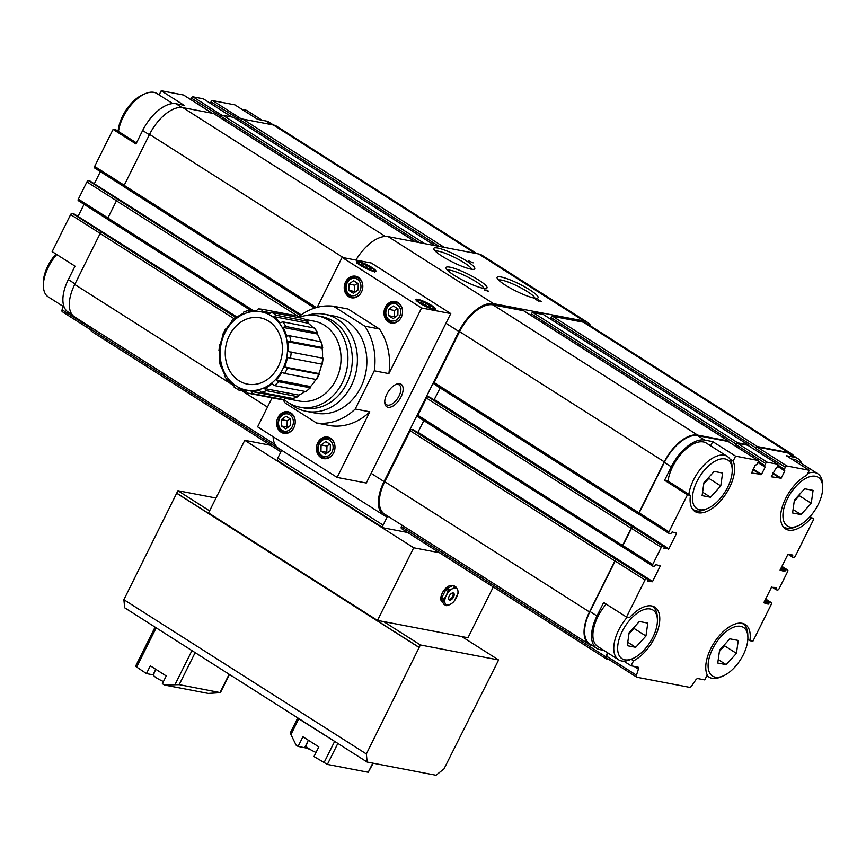 <?xml version="1.0" encoding="UTF-8"?>
<svg xmlns="http://www.w3.org/2000/svg" width="866" height="866" viewBox="0 0 866 866"><rect width="100%" height="100%" fill="white"/><g stroke="black" fill="none" stroke-linecap="round" stroke-linejoin="round"><path stroke-width="1.3" d="M707.241 479.05A13.726 7.047 -57.5 0 1 703.744 483.986L708.853 478.357L720.772 485.934L710.531 497.236L702.11 495.623L703.928 482.708L714.169 471.418L722.601 473.031L720.772 485.934M709.038 477.079L708.853 478.357M797.727 496.391A13.726 7.047 -57.5 0 1 794.23 501.327L799.329 495.698L811.258 503.287L801.007 514.577L792.585 512.964L794.403 500.05L804.655 488.76L813.077 490.373L811.258 503.287M799.513 494.421L799.329 495.698M722.904 646.469A13.726 7.047 -57.5 0 1 719.397 651.394L724.506 645.765L736.436 653.354L726.184 664.655L717.762 663.031L719.581 650.128L729.832 638.827L738.254 640.45L736.436 653.354M724.69 644.499L724.506 645.765M632.418 629.117A13.726 7.047 -57.5 0 1 628.922 634.053L634.031 628.424L645.949 636.012L635.709 647.303L627.287 645.69L629.106 632.775L639.346 621.485L647.779 623.098L645.949 636.012M634.204 627.146L634.031 628.424M715.338 677.158A28.827 14.798 -57.5 0 1 719.202 638.664A28.827 14.798 -57.5 0 1 747.878 637.008A28.827 14.798 -57.5 0 1 723.088 675.978A28.827 14.798 -57.5 0 1 715.338 677.158M790.16 527.08A28.827 14.798 -57.5 0 1 794.025 488.597A28.827 14.798 -57.5 0 1 822.7 486.941A28.827 14.798 -57.5 0 1 797.911 525.911A28.827 14.798 -57.5 0 1 790.16 527.08M699.685 509.738A28.827 14.798 -57.5 0 1 703.549 471.256A28.827 14.798 -57.5 0 1 732.225 469.599A28.827 14.798 -57.5 0 1 707.435 508.559A28.827 14.798 -57.5 0 1 699.685 509.738M624.862 659.805A28.827 14.798 -57.5 0 1 628.727 621.323A28.827 14.798 -57.5 0 1 657.402 619.666A28.827 14.798 -57.5 0 1 632.613 658.636A28.827 14.798 -57.5 0 1 624.862 659.805M316.036 752.457A8.92 1.526 -153.5 0 1 306.066 745.897L308.296 740.181M373.192 763.206L368.234 772.255L327.37 764.418L313.99 756.559L318.818 746.871L302.916 736.76L298.088 746.438L304.659 747.704A10.977 1.884 -153.5 0 1 310.742 749.804M493.284 586.975L467.965 637.744L461.838 636.575L498.61 659.968L444.031 768.835L435.999 775.254L367.141 762.048L366.35 753.94L123.881 599.683L124.682 607.791L336.755 742.714L298.77 718.823L290.944 734.52L296.118 745.182L298.088 746.438M290.944 734.52L290.543 732.387L297.763 717.903L298.77 718.823M163.447 681.52A8.92 1.526 -153.5 0 1 153.466 674.96L155.696 669.245M164.475 685.028L208.262 693.428L220.419 692.648L179.186 684.649L164.475 685.028L162.364 683.685L166.229 675.945L150.327 665.824L146.462 673.575L135.529 666.3L155.068 627.125L194.06 651.936M153.488 674.928A10.977 1.884 26.5 0 0 153.033 674.831L146.462 673.575M336.755 742.714L367.141 762.048M461.838 636.575L377.489 620.402L208.565 512.932L244.764 440.318L270.528 445.254M455.072 586.921A10.565 5.423 -57.5 0 1 456.122 587.126L453.946 585.73A10.565 5.423 -57.5 0 0 452.886 585.535L455.072 586.921L452.474 588.728A9.613 4.936 -57.5 0 1 457.584 589.703L456.122 587.126M443.933 599.207A10.565 5.423 -57.5 0 0 443.695 600.82L445.156 603.396A9.613 4.936 -57.5 0 1 446.261 595.57L443.933 599.207L441.747 597.811L445.622 590.049A10.565 5.423 -57.5 0 1 446.899 588.642L452.886 585.535M445.817 605.475A10.565 5.423 -57.5 0 0 446.878 605.68L450.266 604.381A9.613 4.936 -57.5 0 1 445.156 603.396L445.817 605.475L443.641 604.089L441.519 599.424A10.565 5.423 -57.5 0 1 441.747 597.811M456.479 597.529A9.613 4.936 -57.5 0 1 450.266 604.381L452.864 602.574A10.565 5.423 -57.5 0 0 454.141 601.156L458.017 593.394A10.565 5.423 -57.5 0 0 458.244 591.781L457.584 589.703A9.613 4.936 -57.5 0 1 456.479 597.529M445.622 590.049L447.798 591.435A10.565 5.423 -57.5 0 1 449.086 590.027L446.899 588.642M451.716 593.264A3.377 1.732 -57.5 0 1 452.647 593.362A3.377 1.732 -57.5 0 1 452.474 596.858A3.377 1.732 -57.5 0 1 449.357 599.185A3.377 1.732 -57.5 0 1 449.021 599.055A3.377 1.732 -57.5 0 1 448.545 598.265M449.562 600.181A4.114 2.111 -57.5 0 1 448.534 598.655A4.114 2.111 -57.5 0 1 452.074 593.091A4.114 2.111 -57.5 0 1 453.903 596.165A4.114 2.111 -57.5 0 1 449.562 600.181M442.959 602.584L442.245 602.13A9.613 4.936 -57.5 0 1 443.121 591.565A9.613 4.936 -57.5 0 1 452.355 585.806M377.489 620.402L413.699 547.788L439.452 552.725M287.436 357.561L321.719 364.121A40.659 34.185 -79.1 0 1 318.85 373.571L318.818 373.56A40.626 34.164 -79.1 0 0 321.687 364.121L287.436 357.561A40.626 34.164 100.9 0 1 284.568 366.989L287.36 368.147A42.553 35.777 100.9 0 1 284.697 373.473L281.915 372.315A40.626 34.164 100.9 0 1 276.254 379.979L278.614 381.711A42.553 35.777 100.9 0 1 274.49 385.576L272.13 383.833A40.626 34.164 100.9 0 1 264.541 388.553L266.317 390.642A42.553 35.777 100.9 0 1 261.348 392.45L259.573 390.35A40.626 34.164 100.9 0 1 251.205 391.41L252.352 393.586A42.553 35.777 100.9 0 1 247.297 393.045L246.15 390.869A40.626 34.164 100.9 0 1 238.28 388.109L238.832 390.079L234.145 387.156M322.498 358.145L288.216 351.574A40.626 34.164 100.9 0 0 287.848 341.799L290.824 341.485L322.304 347.526L322.13 348.349L322.304 347.526A42.553 35.777 100.9 0 0 321.091 341.789L289.612 335.759L286.635 336.062A40.626 34.164 100.9 0 0 283.106 327.435L285.812 326.471L317.714 332.782L314.661 328.117M314.65 328.117L282.781 321.86L280.075 322.823A40.626 34.164 100.9 0 0 273.905 316.664L276.146 315.224L307.928 321.405L303.252 318.482A42.553 35.777 100.9 0 1 307.625 321.264L308.177 323.202A40.659 34.185 -79.1 0 1 312.929 327.64M303.252 318.482L271.772 312.442L269.532 313.882A40.626 34.164 100.9 0 0 261.662 311.111L263.307 309.476L294.786 315.505M258.252 308.935L263.307 309.476A42.553 35.777 100.9 0 0 258.252 308.935L256.607 310.58A40.626 34.164 100.9 0 0 248.25 311.641L249.256 310.071L252.829 310.764M231.471 320.907L235.639 317.021L235.693 318.158A40.626 34.164 100.9 0 1 243.281 313.438L243.855 311.922L249.256 310.071M231.991 320.81L231.558 322.011A40.626 34.164 100.9 0 0 225.907 329.675L226.232 329.112M225.907 329.675L225.896 329.048M223.244 334.373L223.244 334.99A40.626 34.164 100.9 0 0 220.386 344.43L220.159 344.527M219.769 361.035L219.964 360.191A40.626 34.164 100.9 0 1 219.607 350.416M220.982 366.762L221.176 365.928L221.458 366.859M224.792 376.05L224.716 374.556A40.626 34.164 100.9 0 1 221.176 365.928M234.459 387.297L233.907 385.327A40.626 34.164 100.9 0 1 227.736 379.156L227.422 380.434L224.359 375.779M284.697 373.473L316.177 379.503L316.187 378.897M287.36 368.147L318.829 374.177A42.553 35.777 100.9 0 1 316.177 379.503M278.614 381.711L310.082 387.752A42.553 35.777 100.9 0 1 305.958 391.605L310.602 387.643M274.49 385.576L305.958 391.605M266.317 390.642L297.796 396.682A42.553 35.777 100.9 0 1 292.827 398.479L298.218 396.639L298.802 395.145A40.659 34.185 -79.1 0 0 305.092 391.432M261.348 392.45L292.827 398.479M252.352 393.586L283.821 399.616A42.553 35.777 100.9 0 1 278.765 399.085L247.297 393.045M238.832 390.079L246.215 391.497M227.812 380.661L229.187 380.921M236.115 316.956L237.024 317.129M314.261 327.9A42.553 35.777 100.9 0 1 317.281 332.501L317.378 333.984A40.659 34.185 -79.1 0 1 320.647 341.702A40.626 34.164 -79.1 0 0 317.357 334.005L317.378 333.984M320.918 342.622L321.091 341.789M322.109 348.359A40.626 34.164 -79.1 0 1 322.477 358.004A40.659 34.185 -79.1 0 0 322.13 348.349L287.848 341.799M322.693 358.037A42.553 35.777 100.9 0 1 321.914 364.023L321.687 364.121M318.85 373.571L318.829 374.177L318.85 373.571M315.841 379.438A40.626 34.164 -79.1 0 1 310.504 386.55L310.082 387.752L310.504 386.55A40.659 34.185 -79.1 0 0 315.863 379.449M278.765 399.085L283.961 399.627L285.455 397.97A40.659 34.185 -79.1 0 0 289.352 397.808M330.509 438.164A10.977 9.234 -79.1 0 0 327.749 437.059A10.977 9.234 -79.1 0 0 316.62 446.098A10.977 9.234 -79.1 0 0 323.613 458.623A10.977 9.234 -79.1 0 0 334.308 451.283A10.977 9.234 -79.1 0 0 330.509 438.164M290.77 412.865A10.977 9.234 -79.1 0 0 288.01 411.772A10.977 9.234 -79.1 0 0 276.871 420.811A10.977 9.234 -79.1 0 0 283.875 433.336A10.977 9.234 -79.1 0 0 294.559 425.996A10.977 9.234 -79.1 0 0 290.77 412.865M283.02 399.594A59.018 49.622 -79.1 0 0 285.195 403.058L316.555 423.009L331.148 425.812A59.018 49.622 -79.1 0 0 369.825 411.805L337.112 477.426L257.613 426.851L272.097 397.808M316.555 423.009A59.018 49.622 -79.1 0 0 355.233 409.012L374.274 370.81L388.877 373.614L421.59 307.993L450.775 313.589L366.296 483.022L337.112 477.426M407.659 532.493L383.357 527.838A2.75 1.407 -57.5 0 1 383.086 527.73A2.75 1.407 -57.5 0 1 383.108 525.132L387.329 516.666A35.69 18.327 -57.5 0 1 383.855 515.302A35.69 18.327 -57.5 0 1 384.049 481.561L458.872 331.483A35.69 18.327 -57.5 0 1 493.523 303.663L584.009 321.005A35.69 18.327 -57.5 0 1 587.473 322.358A35.69 18.327 -57.5 0 1 590.98 326.222M753.258 469.134L761.517 474.384L765.133 467.131L764.786 466.536A1.093 0.563 -57.5 0 1 764.689 465.453L765.652 463.516L735.84 444.55L736.089 444.063A1.645 0.844 -57.5 0 1 737.68 442.786L748.051 444.767A1.645 0.844 -57.5 0 1 748.202 444.832A1.645 0.844 -57.5 0 1 748.441 445.622M735.84 444.55A1.645 0.844 -57.5 0 1 737.442 443.262L747.802 445.254A1.645 0.844 -57.5 0 1 747.964 445.319A1.645 0.844 -57.5 0 1 748.094 445.427M772.959 472.912L781.208 478.162L784.834 470.909L784.488 470.314A1.093 0.563 -57.5 0 1 784.39 469.231L785.354 467.294L755.542 448.328L755.791 447.841A1.645 0.844 -57.5 0 1 757.382 446.553L788.103 452.442A34.315 17.623 -57.5 0 1 791.437 453.752A34.315 17.623 -57.5 0 1 793.97 456.122M755.542 448.328A1.645 0.844 -57.5 0 1 757.144 447.04L787.573 452.875A34.315 17.623 -57.5 0 1 790.907 454.185L797.857 458.601A34.315 17.623 -57.5 0 1 801.851 463.635M607.153 658.279A2.75 1.407 -57.5 0 1 606.893 658.182A2.75 1.407 -57.5 0 1 606.644 656.222L607.737 652.856M603.873 650.398L600.116 649.684A34.315 17.623 -57.5 0 1 596.782 648.374L589.833 643.958A34.315 17.623 -57.5 0 1 590.006 611.504L615.174 561.038A1.645 0.844 -57.5 0 1 616.776 559.75L616.484 559.696A1.645 0.844 -57.5 0 0 614.882 560.984L589.475 611.937A34.315 17.623 -57.5 0 0 589.302 644.38A34.315 17.623 -57.5 0 0 592.517 645.668M608.798 659.394L606.546 658.961A2.75 1.407 -57.5 0 1 606.276 658.853A2.75 1.407 -57.5 0 1 606.027 656.893L607.412 652.65M622.957 547.15L622.751 547.106A1.645 0.844 -57.5 0 1 622.6 547.041A1.645 0.844 -57.5 0 1 622.6 545.493L631.173 528.303A1.645 0.844 -57.5 0 1 632.775 527.015L633.068 527.08A1.645 0.844 -57.5 0 0 631.466 528.357L622.892 545.548A1.645 0.844 -57.5 0 0 622.881 547.106A1.645 0.844 -57.5 0 0 623.044 547.16L652.574 565.953M638.762 514.252L434.342 384.201A1.645 0.844 -57.5 0 1 434.18 384.136A1.645 0.844 -57.5 0 1 434.191 382.577L459.597 331.624A34.315 17.623 -57.5 0 1 492.927 304.864L523.638 310.753A1.645 0.844 -57.5 0 1 523.8 310.818A1.645 0.844 -57.5 0 1 523.93 310.937M530.696 315.202L531.378 313.828A1.645 0.844 -57.5 0 1 532.98 312.55L543.339 314.531A1.645 0.844 -57.5 0 1 543.502 314.596A1.645 0.844 -57.5 0 1 543.631 314.715M550.397 318.98L551.079 317.606A1.645 0.844 -57.5 0 1 552.681 316.328L583.403 322.217A34.315 17.623 -57.5 0 1 586.737 323.516L791.437 453.752M401.835 528.725A2.75 1.407 -57.5 0 1 401.575 528.628A2.75 1.407 -57.5 0 1 401.326 526.658L401.835 525.11M589.302 644.38L384.601 514.144A34.315 17.623 -57.5 0 1 384.775 481.702L410.181 430.748A1.645 0.844 -57.5 0 1 411.772 429.46L413.234 429.742A1.093 0.563 -57.5 0 1 413.428 429.861M423.864 420.616L417.78 432.599M622.47 546.933L418.051 416.882A1.645 0.844 -57.5 0 1 417.888 416.817A1.645 0.844 -57.5 0 1 417.899 415.258L426.473 398.068A1.645 0.844 -57.5 0 1 428.064 396.79L429.525 397.061A1.093 0.563 -57.5 0 1 429.72 397.191M440.155 387.936L434.072 399.93M123.935 186.591L94.795 168.047A1.645 0.844 -57.5 0 1 94.632 167.982A1.645 0.844 -57.5 0 1 94.643 166.424L113.1 129.391L135.962 143.929L142.652 130.495A34.315 17.623 -57.5 0 1 175.982 103.736L184.079 105.295L161.228 90.746L183.56 95.033A1.645 0.844 -57.5 0 1 183.711 95.098A1.645 0.844 -57.5 0 1 183.841 95.217M210.308 103.26L211.001 101.885A1.645 0.844 -57.5 0 1 212.592 100.597L234.924 104.883L257.776 119.421L265.884 120.969A34.315 17.623 -57.5 0 1 269.218 122.279L273.483 124.996M72.03 314.531L68.143 312.052A34.315 17.623 -57.5 0 1 68.317 279.599L75.017 266.165L52.155 251.627L70.622 214.595A1.645 0.844 -57.5 0 1 72.224 213.307L73.394 213.534A1.093 0.563 -57.5 0 1 73.578 213.653M159.138 94.946L161.228 90.746M190.607 99.482L191.299 98.107A1.645 0.844 -57.5 0 1 192.891 96.819L203.261 98.811A1.645 0.844 -57.5 0 1 203.413 98.876A1.645 0.844 -57.5 0 1 203.542 98.984M62.612 311.836A2.75 1.407 -57.5 0 1 62.341 311.738A2.75 1.407 -57.5 0 1 62.092 309.779L63.196 306.412M237.057 317.108L77.929 216.392M78.211 216.045L84.067 204.3M107.644 219.26L78.503 200.717A1.645 0.844 -57.5 0 1 78.341 200.663A1.645 0.844 -57.5 0 1 78.351 199.104L86.914 181.914A1.645 0.844 -57.5 0 1 88.516 180.637L89.685 180.853A1.093 0.563 -57.5 0 1 89.869 180.972M301.227 314.888L94.221 183.722M94.502 183.376L100.359 171.63M113.1 129.391L116.098 129.965L136.46 142.922M191.299 98.107L221.35 116.585A1.645 0.844 -57.5 0 1 222.952 115.308L233.311 117.289A1.645 0.844 -57.5 0 1 233.474 117.354A1.645 0.844 -57.5 0 1 233.593 117.473M211.001 101.885L241.051 120.363A1.645 0.844 -57.5 0 1 242.653 119.075L273.364 124.964A34.315 17.623 -57.5 0 1 276.698 126.274L476.928 253.651M91.807 331.483A2.75 1.407 -57.5 0 1 91.536 331.375A2.75 1.407 -57.5 0 1 91.287 329.416L91.796 327.868M275.02 444.431L74.563 316.902A34.315 17.623 -57.5 0 1 74.736 284.459L100.142 233.506A1.645 0.844 -57.5 0 1 101.744 232.218L72.224 213.307M250.577 310.331L108.023 219.628A1.645 0.844 -57.5 0 1 107.86 219.574A1.645 0.844 -57.5 0 1 107.871 218.016L116.434 200.825A1.645 0.844 -57.5 0 1 118.036 199.537L88.516 180.637M314.694 308.08L124.314 186.959A1.645 0.844 -57.5 0 1 124.152 186.894A1.645 0.844 -57.5 0 1 124.163 185.335L149.558 134.382A34.315 17.623 -57.5 0 1 182.888 107.622L213.61 113.511A1.645 0.844 -57.5 0 1 213.772 113.576A1.645 0.844 -57.5 0 1 213.891 113.695M473.128 262.863L468.333 260.72L473.128 262.863M538.869 301.206L536.4 299.766L541.423 301.693L538.446 299.798L540.178 301.13L535.534 299.344L538.869 301.206M488.608 291.355L487.136 290.186L484.126 289.894L488.608 291.355M470.855 269.131A22.873 3.908 -153.5 0 1 448.783 260.136A22.873 3.908 -153.5 0 1 433.844 249.148A22.873 3.908 -153.5 0 1 456.046 255.091A22.873 3.908 -153.5 0 1 474.157 269.25A22.873 3.908 -153.5 0 1 470.855 269.131M534.16 298.045A22.873 3.908 -153.5 0 1 512.087 289.06A22.873 3.908 -153.5 0 1 497.138 278.073A22.873 3.908 -153.5 0 1 519.351 284.016A22.873 3.908 -153.5 0 1 537.45 298.175A22.873 3.908 -153.5 0 1 534.16 298.045M483.076 288.259A22.873 3.908 -153.5 0 1 461.004 279.263A22.873 3.908 -153.5 0 1 446.066 268.276A22.873 3.908 -153.5 0 1 468.268 274.219A22.873 3.908 -153.5 0 1 486.378 288.378A22.873 3.908 -153.5 0 1 483.076 288.259M355.937 260.071A35.69 18.327 -57.5 0 1 388.195 236.645L478.671 253.987A35.69 18.327 -57.5 0 1 482.145 255.351L587.473 322.358M278.018 460.82A2.75 1.407 -57.5 0 1 277.759 460.723A2.75 1.407 -57.5 0 1 277.77 458.125L281.677 450.298M383.855 515.302L278.527 448.296A35.69 18.327 -57.5 0 1 273.093 436.702M639.249 514.469L639.043 514.436A1.645 0.844 -57.5 0 1 638.892 514.372A1.645 0.844 -57.5 0 1 638.892 512.813L664.298 461.859A34.315 17.623 -57.5 0 1 697.628 435.1L728.349 440.989A1.645 0.844 -57.5 0 1 728.501 441.054A1.645 0.844 -57.5 0 1 728.739 441.844M730.016 459.164L733.112 461.134L735.591 456.155L757.912 460.441A1.645 0.844 -57.5 0 1 758.075 460.506A1.645 0.844 -57.5 0 1 758.064 462.065L757.101 463.992A1.093 0.563 -57.5 0 1 756.029 464.858L755.206 465.226L751.591 473.009L761.517 474.384M765.652 463.516A1.645 0.844 -57.5 0 1 767.254 462.228L777.614 464.219A1.645 0.844 -57.5 0 1 777.776 464.284A1.645 0.844 -57.5 0 1 777.765 465.832L776.802 467.77A1.093 0.563 -57.5 0 1 775.73 468.625L771.281 476.787L781.208 478.162M809.277 517.457L813.845 519.026L795.378 556.059A1.645 0.844 -57.5 0 1 793.776 557.347L792.607 557.119A1.093 0.563 -57.5 0 1 792.509 556.048L792.704 555.019L787.789 554.608L780.06 570.099L784.488 571.473L785.267 570.564A1.093 0.563 -57.5 0 1 786.339 569.709L787.497 569.936A1.645 0.844 -57.5 0 1 787.659 569.99A1.645 0.844 -57.5 0 1 787.649 571.549L779.086 588.739A1.645 0.844 -57.5 0 1 777.484 590.027L776.315 589.8A1.093 0.563 -57.5 0 1 776.217 588.718L776.456 587.711L771.498 587.289L763.769 602.779L768.196 604.154L768.976 603.245A1.093 0.563 -57.5 0 1 770.036 602.39L771.205 602.606A1.645 0.844 -57.5 0 1 771.368 602.671A1.645 0.844 -57.5 0 1 771.357 604.23L752.9 641.262L749.902 640.688A32.258 16.562 -57.5 0 0 745.323 624.527A32.258 16.562 -57.5 0 0 716.875 638.751A32.258 16.562 -57.5 0 0 707.251 674.939L704.772 679.907L697.942 678.598A2.75 1.407 -57.5 0 0 695.636 680.113L691.772 685.785A2.75 1.407 -57.5 0 1 689.466 687.312L636.965 677.244A2.75 1.407 -57.5 0 1 636.705 677.147A2.75 1.407 -57.5 0 1 636.456 675.188L638.426 669.147L633.999 666.333M631.13 659.264L633.555 660.801A32.258 16.562 -57.5 0 0 656.666 633.241A32.258 16.562 -57.5 0 0 654.848 607.185A32.258 16.562 -57.5 0 0 629.517 617.61L626.519 617.036L644.986 580.003A1.645 0.844 -57.5 0 1 646.577 578.715L647.746 578.943A1.093 0.563 -57.5 0 1 647.855 580.025L647.66 581.043L652.574 581.454L660.293 565.963L655.865 564.589L655.097 565.498A1.093 0.563 -57.5 0 1 654.025 566.353L652.856 566.126A1.645 0.844 -57.5 0 1 652.693 566.072A1.645 0.844 -57.5 0 1 652.704 564.513L661.278 547.323A1.645 0.844 -57.5 0 1 662.869 546.045L664.038 546.262A1.093 0.563 -57.5 0 1 664.146 547.344L663.951 548.373L668.866 548.784L676.584 533.294L672.157 531.908L671.388 532.817A1.093 0.563 -57.5 0 1 670.316 533.683L669.147 533.456A1.645 0.844 -57.5 0 1 668.985 533.391A1.645 0.844 -57.5 0 1 668.996 531.832L687.463 494.8L664.612 480.262L667.599 480.836L690.462 495.374L687.463 494.8M668.866 533.272L639.335 514.491A1.645 0.844 -57.5 0 1 639.184 514.426A1.645 0.844 -57.5 0 1 639.184 512.867L664.352 462.401A34.315 17.623 -57.5 0 1 697.671 435.641L728.1 441.476A1.645 0.844 -57.5 0 1 728.263 441.541A1.645 0.844 -57.5 0 1 728.393 441.66M664.612 480.262L671.302 466.828A34.315 17.623 -57.5 0 1 704.632 440.069L697.671 435.641M735.591 456.155L712.729 441.617L704.632 440.069M785.354 467.294A1.645 0.844 -57.5 0 1 786.956 466.005L809.288 470.292L786.425 455.743L794.523 457.302A34.315 17.623 -57.5 0 1 797.857 458.601M813.845 519.026L810.046 516.612M623.801 661.148L631.076 665.781L637.906 667.091A2.75 1.407 -57.5 0 1 638.177 667.188A2.75 1.407 -57.5 0 1 638.426 669.147M596.782 648.374A34.315 17.623 -57.5 0 1 596.966 615.932L590.006 611.504M626.519 617.036L603.667 602.498L596.966 615.932M733.112 461.134A32.258 16.562 -57.5 0 1 723.478 497.322A32.258 16.562 -57.5 0 1 695.041 511.535A32.258 16.562 -57.5 0 1 690.462 495.374M633.555 660.801L631.076 665.781M810.847 518.453A32.258 16.562 -57.5 0 1 785.516 528.888A32.258 16.562 -57.5 0 1 783.698 502.821A32.258 16.562 -57.5 0 1 806.809 475.261L809.288 470.292M791.708 459.11A31.566 16.216 -57.5 0 1 796.926 460.495L817.785 473.767A31.566 16.216 -57.5 0 1 822.603 484.278L822.7 486.941M747.845 639.379L749.902 640.688M632.613 658.636L630.156 659.675A31.566 16.216 -57.5 0 1 621.658 660.964A31.566 16.216 -57.5 0 1 618.595 659.762L597.724 646.491A31.566 16.216 -57.5 0 1 606.222 604.122M710.64 445.817L712.729 441.617M668 481.085A31.566 16.216 -57.5 0 1 683.913 450.98A31.566 16.216 -57.5 0 1 706.44 443.143L727.31 456.425A31.566 16.216 -57.5 0 1 732.127 466.926L732.225 469.599M447.549 270.279A20.524 3.507 -153.5 0 1 467.055 276.655A20.524 3.507 -153.5 0 1 483.888 288.389M498.632 280.064A20.524 3.507 -153.5 0 1 518.139 286.44A20.524 3.507 -153.5 0 1 534.961 298.185M435.327 251.151A20.524 3.507 -153.5 0 1 454.834 257.527A20.524 3.507 -153.5 0 1 471.667 269.261M388.444 321.979A10.977 9.234 100.9 0 1 384.645 308.848A10.977 9.234 100.9 0 1 395.34 301.509A10.977 9.234 100.9 0 1 402.333 314.033A10.977 9.234 100.9 0 1 391.205 323.072A10.977 9.234 100.9 0 1 388.444 321.979M348.695 296.681A10.977 9.234 100.9 0 1 344.895 283.561A10.977 9.234 100.9 0 1 355.59 276.222A10.977 9.234 100.9 0 1 362.583 288.746A10.977 9.234 100.9 0 1 351.455 297.785A10.977 9.234 100.9 0 1 348.695 296.681M388.877 373.614A59.018 49.622 -79.1 0 0 379.416 328.983L348.056 309.032L333.464 306.239A59.018 49.622 -79.1 0 0 297.893 317.454M317.205 307.343L342.092 257.418L421.59 307.993M342.092 257.418L371.276 263.015L450.775 313.589M388.076 407.28A13.347 6.852 -57.5 0 1 384.742 402.333A13.347 6.852 -57.5 0 1 396.227 384.277A13.347 6.852 -57.5 0 1 402.149 394.257A13.347 6.852 -57.5 0 1 388.076 407.28M355.233 409.012L369.825 411.805M433.758 309.443A10.977 1.884 -153.5 0 1 422.337 304.68A10.977 1.884 -153.5 0 1 415.983 299.484A10.977 1.884 -153.5 0 1 426.646 302.699A10.977 1.884 -153.5 0 1 435.63 309.281A10.977 1.884 -153.5 0 1 433.758 309.443M374.134 271.513A10.977 1.884 -153.5 0 1 362.724 266.739A10.977 1.884 -153.5 0 1 356.359 261.554A10.977 1.884 -153.5 0 1 367.022 264.769A10.977 1.884 -153.5 0 1 376.017 271.35A10.977 1.884 -153.5 0 1 374.134 271.513M374.274 370.81A59.018 49.622 -79.1 0 0 364.824 326.19L379.416 328.983M364.824 326.19L333.464 306.239M307.094 315.408A49.416 41.546 100.9 0 1 324.858 314.282L334.308 316.101A49.416 41.546 100.9 0 1 365.809 372.445A49.416 41.546 100.9 0 1 315.711 413.158L306.25 411.339A49.416 41.546 100.9 0 1 293.823 406.381A49.416 41.546 100.9 0 1 290.164 403.729M324.858 314.282A49.416 41.546 100.9 0 1 356.359 370.637A49.416 41.546 100.9 0 1 306.25 411.339M298.456 317.562A46.526 39.122 100.9 0 1 317.281 315.765L321.654 316.61A46.526 39.122 100.9 0 1 351.325 369.674A46.526 39.122 100.9 0 1 304.139 408.005L299.755 407.161A46.526 39.122 100.9 0 1 288.064 402.495A46.526 39.122 100.9 0 1 284.145 399.605M238.994 380.759A33.763 28.394 100.9 0 1 240.099 322.628A33.763 28.394 100.9 0 1 282.435 349.561A33.763 28.394 100.9 0 1 238.994 380.759M305.005 319.424L314.271 321.199A40.626 34.164 100.9 0 1 340.176 367.53A40.626 34.164 100.9 0 1 298.976 401.001L285.315 398.382M317.281 315.765A46.526 39.122 100.9 0 1 346.941 368.829A46.526 39.122 100.9 0 1 299.755 407.161M270.582 312.821L261.662 311.111M251.205 391.41L285.455 397.97A40.626 34.164 -79.1 0 0 289.244 397.797M298.802 395.145L298.792 395.113A40.626 34.164 -79.1 0 0 305.048 391.432M298.792 395.113L264.541 388.553M310.504 386.55L276.254 379.979M318.818 373.56L284.568 366.989M317.357 334.005L283.106 327.435M312.875 327.629A40.626 34.164 -79.1 0 0 308.155 323.224L308.177 323.202M308.155 323.224L273.905 316.664M395.481 384.634A11.756 6.04 -57.5 0 1 399.096 384.85A11.756 6.04 -57.5 0 1 398.49 397.007A11.756 6.04 -57.5 0 1 387.622 405.136A11.756 6.04 -57.5 0 1 386.474 404.693A11.756 6.04 -57.5 0 1 384.742 401.51M244.764 440.318L413.699 547.788M447.798 591.435L446.261 595.57A9.613 4.936 -57.5 0 1 452.474 588.728L449.086 590.027M443.695 600.82L441.519 599.424M383.616 621.572L420.389 644.964L498.61 659.968M123.881 599.683L177.92 490.708L216.002 498.015M177.92 490.708L209.594 510.864M366.35 753.94L420.389 644.964M176.426 493.079L418.884 647.335M176.718 493.133L419.176 647.389M64.149 307.019L48.215 296.886A31.566 16.216 -57.5 0 1 43.397 286.375A31.566 16.216 -57.5 0 1 56.701 254.517M43.397 286.375L43.3 283.712A28.827 14.798 -57.5 0 1 55.954 254.041M242.199 109.506A31.566 16.216 -57.5 0 1 247.405 110.891L262.127 120.255M118.48 131.48A31.566 16.216 -57.5 0 1 145.369 93.636A31.566 16.216 -57.5 0 1 156.93 93.539L172.702 103.584M118.155 131.275A28.827 14.798 -57.5 0 1 142.912 94.675L145.369 93.636M618.595 659.762A31.566 16.216 -57.5 0 1 627.276 617.177M651.362 605.897A31.566 16.216 -57.5 0 1 652.488 606.492A31.566 16.216 -57.5 0 1 657.305 617.003L657.402 619.666M723.088 675.978L720.631 677.028A31.566 16.216 -57.5 0 1 712.144 678.316A31.566 16.216 -57.5 0 1 709.07 677.115A31.566 16.216 -57.5 0 1 707.057 675.318M741.837 623.239A31.566 16.216 -57.5 0 1 742.963 623.845A31.566 16.216 -57.5 0 1 747.78 634.345L747.878 637.008M797.911 525.911L795.453 526.95A31.566 16.216 -57.5 0 1 786.967 528.238A31.566 16.216 -57.5 0 1 783.892 527.037A31.566 16.216 -57.5 0 1 782.875 526.279M807.805 473.258A31.566 16.216 -57.5 0 1 817.785 473.767M707.435 508.559L704.978 509.609A31.566 16.216 -57.5 0 1 696.481 510.897A31.566 16.216 -57.5 0 1 693.417 509.695A31.566 16.216 -57.5 0 1 692.399 508.927M688.871 494.367A31.566 16.216 -57.5 0 1 704.783 464.252A31.566 16.216 -57.5 0 1 727.31 456.425M627.763 642.258L635.709 647.303M702.586 492.18L710.531 497.236M793.072 509.522L801.007 514.577M718.25 659.6L726.184 664.655M361.598 263.535L360.97 264.433L365.56 267.356L370.778 269.369L371.395 268.471L366.805 265.548L361.598 263.535L361.1 264.52M421.222 301.465L420.595 302.364L425.184 305.287L430.402 307.3L431.019 306.402L426.429 303.479L421.222 301.465L420.724 302.45M286.061 416.254L290.651 419.176L290.532 425.477L285.823 428.854L281.233 425.931L281.353 419.631L286.061 416.254M325.8 441.541L330.39 444.464L330.271 450.764L325.562 454.141L320.972 451.218L321.091 444.918L325.8 441.541M348.933 284.08L348.814 290.381L353.404 293.303L358.113 289.926L358.232 283.626L353.642 280.703L348.933 284.08L354.768 285.206L354.649 291.506L348.814 290.381M388.682 309.368L388.563 315.668L393.153 318.591L397.862 315.213L397.981 308.913L393.391 305.99L388.682 309.368L394.517 310.493L394.398 316.794L388.563 315.668M289.98 418.743L287.187 420.757L287.068 427.057L287.739 427.479M287.068 427.057L281.233 425.931M287.187 420.757L281.353 419.631M329.73 444.031L326.937 446.044L326.818 452.344L327.478 452.766M326.818 452.344L320.972 451.218M326.937 446.044L321.091 444.918M357.561 283.193L354.768 285.206M354.649 291.506L355.32 291.929M365.853 267.464L366.805 265.548M425.477 305.395L426.429 303.479M397.31 308.491L394.517 310.493M394.398 316.794L395.069 317.216M334.547 741.577L323.927 762.881M337.848 743.418L327.37 764.418M372.781 763.13L368.234 772.255M191.851 650.799L175.04 684.508M156.075 628.034L136.525 667.253M195.153 652.628L179.186 684.649M229.144 674.257L220.051 692.486M236.342 386.074A39.804 33.471 100.9 0 1 237.63 317.551A39.804 33.471 100.9 0 1 287.544 349.312A39.804 33.471 100.9 0 1 236.342 386.074M291.214 352.007A42.553 35.777 100.9 0 1 290.435 357.994M289.612 335.759A42.553 35.777 100.9 0 1 290.824 341.485M282.781 321.86A42.553 35.777 100.9 0 1 285.812 326.471M271.772 312.442A42.553 35.777 100.9 0 1 276.146 315.224M445.947 323.267L458.872 331.483M371.124 473.345L384.049 481.561M142.652 130.495L149.374 134.771M175.982 103.736L181.86 107.481M183.56 95.033L212.17 113.24M212.592 100.597L241.96 119.281M265.884 120.969L271.643 124.639M68.317 279.599L75.028 283.875M70.622 214.595L100.196 233.409M94.643 166.424L124.206 185.237M478.671 253.987L584.009 321.005M388.195 236.645L493.523 303.663M277.77 458.125L383.108 525.132M343.315 257.657L149.558 134.382M385.381 236.45L182.888 107.622M415.323 241.852L213.61 113.511M419.49 242.642L221.35 116.585M424.665 243.638L222.952 115.308M435.024 245.619L233.311 117.289M439.192 246.42L241.051 120.363M444.366 247.416L242.653 119.075M475.088 253.305L273.364 124.964M281.58 450.482L91.287 329.416M267.475 407.074L241.592 390.598M233.831 385.662L74.736 284.459M233.842 318.569L100.142 233.506M235.379 317.237L101.744 232.218M235.92 316.934L73.394 213.534M253.543 310.688L107.871 218.016M298.705 316.783L116.434 200.825M300.34 315.527L118.036 199.537M89.793 180.897L300.838 315.17L89.685 180.853M316.306 307.582L124.163 185.335M192.891 96.819L222.259 115.503M203.261 98.811L231.871 117.018M62.092 309.779L91.579 328.528M78.351 199.104L107.914 217.918M86.914 181.914L116.488 200.728M492.927 304.864L697.628 435.1M459.597 331.624L664.298 461.859M523.638 310.753L728.349 440.989M752.965 469.718L760.976 474.817M757.847 462.498L765.133 467.131M764.678 466.493L757.988 462.228L764.602 466.406M758.302 461.383L764.689 465.453M531.378 313.828L736.089 444.063M532.98 312.55L737.68 442.786M543.339 314.531L748.051 444.767M772.667 473.496L780.677 478.595M777.549 466.276L784.834 470.909M777.69 465.984L784.304 470.184M778.004 465.161L784.39 469.231M551.079 317.606L755.791 447.841M552.681 316.328L757.382 446.553M583.403 322.217L788.103 452.442M788.092 554.251L792.422 557M790.117 554.521L792.509 556.048M791.556 554.803L792.747 555.561M780.612 569.005L784.488 571.473M780.894 568.421L785.029 571.051M781.143 567.944L785.267 570.564M781.717 566.775L786.339 569.709M787.497 569.936L781.922 566.386L787.659 569.99M771.801 586.921L776.131 589.681M773.825 587.202L776.217 588.718M775.265 587.473L776.456 588.231M764.321 601.686L768.196 604.154M764.602 601.101L768.737 603.721M764.851 600.614L768.976 603.245M765.425 599.456L770.036 602.39M771.205 602.606L765.631 599.055M401.326 526.658L606.027 656.893M384.775 481.702L589.475 611.937M410.181 430.748L614.882 560.984M411.772 429.46L616.484 559.696M646.577 578.715L616.776 559.75M413.234 429.742L647.746 578.943M648.028 579.332L652.033 581.887M418.061 432.264L652.574 581.454M659.102 565.206L660.293 565.963M417.899 415.258L622.6 545.493M426.473 398.068L631.173 528.303M428.064 396.79L632.775 527.015M662.869 546.045L633.068 527.08M429.525 397.061L664.038 546.262M664.319 546.652L668.325 549.206M434.353 399.583L668.866 548.784M675.393 532.525L676.584 533.294M434.191 382.577L638.892 512.813M671.302 466.828L664.352 462.401M757.912 460.441L728.1 441.476M767.254 462.228L737.442 443.262M777.614 464.219L747.802 445.254M786.956 466.005L757.144 447.04M794.523 457.302L787.573 452.875M636.456 675.188L606.644 656.222M644.986 580.003L615.174 561.038M652.704 564.513L622.892 545.548M661.278 547.323L631.466 528.357M668.996 531.832L639.184 512.867M155.285 670.316L153.033 674.831M307.874 741.242L304.659 747.704M372.542 270.495A8.779 1.505 -153.5 0 1 358.957 263.654A8.779 1.505 -153.5 0 1 367.054 265.202A8.779 1.505 -153.5 0 1 372.542 270.495M432.166 308.426A8.779 1.505 -153.5 0 1 418.581 301.585A8.779 1.505 -153.5 0 1 426.667 303.132A8.779 1.505 -153.5 0 1 432.166 308.426M295.154 420.421A10.154 8.541 -79.1 0 0 291.128 413.731A10.154 8.541 -79.1 0 0 288.584 412.714C284.687 412.205 281.591 413.84 279.307 417.607C276.449 425.044 278.267 430.066 284.752 432.664A10.154 8.541 -79.1 0 0 293.715 427.945M289.796 414.803A8.779 7.383 -79.1 0 0 278.495 422.922A8.779 7.383 -79.1 0 0 289.515 429.926A8.779 7.383 -79.1 0 0 289.796 414.803M334.904 445.709A10.154 8.541 -79.1 0 0 330.877 439.03A10.154 8.541 -79.1 0 0 328.333 438.001C324.436 437.492 321.34 439.127 319.056 442.894C316.198 450.331 318.017 455.354 324.501 457.952A10.154 8.541 -79.1 0 0 333.464 453.232M329.545 440.09A8.779 7.383 -79.1 0 0 318.244 448.209A8.779 7.383 -79.1 0 0 329.264 455.213A8.779 7.383 -79.1 0 0 329.545 440.09M349.658 294.754A8.779 7.383 100.9 0 1 349.94 279.631A8.779 7.383 100.9 0 1 360.96 286.635A8.779 7.383 100.9 0 1 349.658 294.754M361.295 292.394A10.154 8.541 100.9 0 1 352.332 297.125L349.647 296.053C345.253 292.47 344.332 287.804 346.887 282.056C349.171 278.289 352.267 276.665 356.164 277.163A10.154 8.541 100.9 0 1 362.735 284.871M355.049 297.644L352.332 297.125A10.154 8.541 100.9 0 1 349.788 296.096M389.408 320.041A8.779 7.383 100.9 0 1 389.689 304.919A8.779 7.383 100.9 0 1 400.709 311.922A8.779 7.383 100.9 0 1 389.408 320.041M401.045 317.681A10.154 8.541 100.9 0 1 392.082 322.412L389.397 321.34C385.002 317.757 384.082 313.091 386.637 307.343C388.921 303.576 392.017 301.953 395.914 302.461A10.154 8.541 100.9 0 1 402.484 310.169M394.799 322.931L392.082 322.412A10.154 8.541 100.9 0 1 389.527 321.383M225.431 329.08L222.779 334.417M219.737 344.419L218.957 350.405M219.347 360.776L220.559 366.524M321.513 342.027L322.726 347.786M323.115 358.156L322.336 364.142M319.305 374.134L316.642 379.47M277.759 460.723L383.086 527.73M415.42 241.863L213.772 113.576M435.122 245.641L233.474 117.354M280.898 451.846L91.536 331.375M235.963 316.934L73.502 213.577M250.49 310.309L107.86 219.574M314.65 308.09L124.152 186.894M183.711 95.098L212.257 113.251M203.413 98.876L231.958 117.029M62.341 311.738L91.136 330.054M78.341 200.663L107.665 219.315M94.632 167.982L123.957 186.634M523.8 310.818L728.501 441.054M543.502 314.596L748.202 444.832M777.679 466.005L784.38 470.27M788.071 554.262L792.498 557.076M771.779 586.942L776.207 589.757M401.575 528.628L606.276 658.853M413.342 429.785L647.855 578.986M417.888 416.817L622.6 547.041M429.633 397.104L664.146 546.305M434.18 384.136L638.892 514.372M758.075 460.506L728.263 441.541M777.776 464.284L747.964 445.319M771.368 602.671L765.641 599.023M636.705 677.147L606.893 658.182M652.693 566.072L622.881 547.106M668.985 533.391L639.184 514.426M229.479 674.473L220.419 692.648M652.488 606.492L651.611 605.94M742.963 623.845L742.086 623.282M709.07 677.115L706.862 675.707M783.892 527.037L783.016 526.485M693.417 509.695L692.54 509.132M356.489 263.134C358.221 262.517 355.244 259.28 370.994 267.399C377.262 271.989 373.96 270.452 374.675 272.195M416.113 301.065C417.845 300.448 414.868 297.211 430.608 305.33C436.875 309.931 433.585 308.383 434.299 310.125M291.301 413.234L288.584 412.714M287.469 433.184L284.752 432.664M331.039 438.521L328.333 438.001M327.218 458.471L324.501 457.952M356.164 277.163L358.881 277.694M395.914 302.461L398.631 302.981"/></g></svg>
